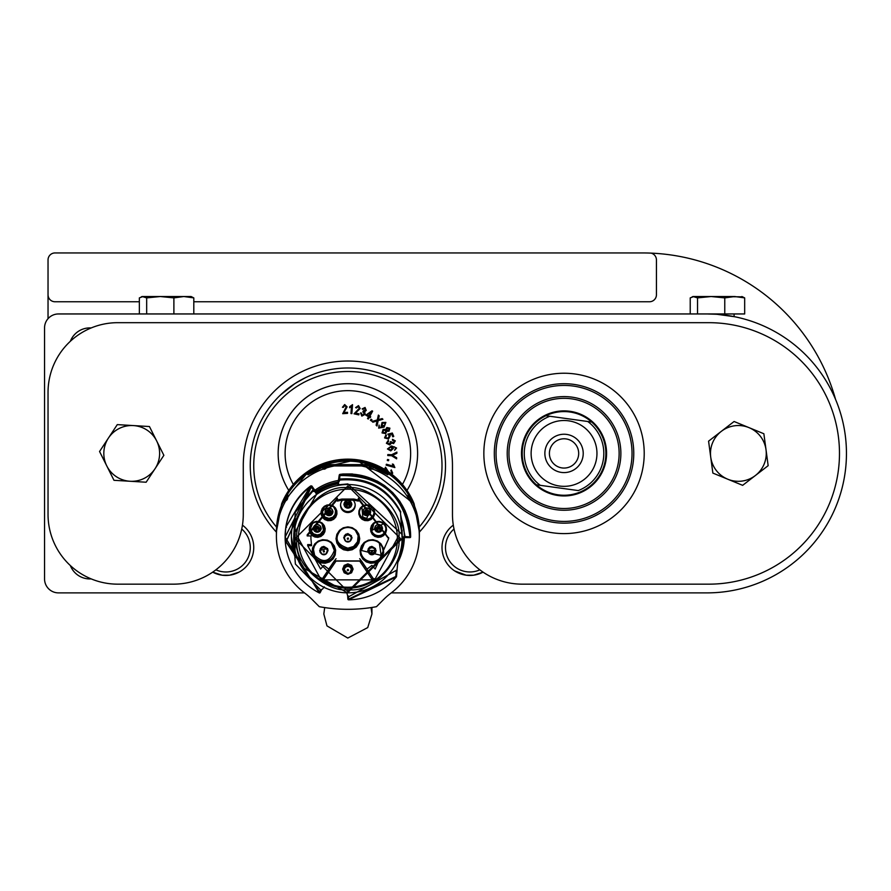<?xml version="1.0" encoding="UTF-8"?>
<svg xmlns="http://www.w3.org/2000/svg" width="891" height="891" viewBox="0 0 891 891"><rect width="100%" height="100%" fill="white"/><g stroke="black" fill="none" stroke-linecap="round" stroke-linejoin="round"><path stroke-width="1.34" d="M459.466 573.414L457.395 572.479L459.466 573.414M452.895 569.65L451.67 568.658M466.182 575.196L473.611 575.196M483.022 572.167L473.667 575.196M466.216 575.207L454.588 570.864M244.323 568.447L243.388 569.249L244.323 568.447M218.618 574.495L215.533 573.47M215.399 573.414L213.339 572.479M244.323 526.659L242.452 525.144A27.888 27.888 0 0 1 249.413 562.477A27.888 27.888 0 0 1 212.682 572.145L222.16 575.207L229.555 575.196M238.966 572.167L229.611 575.196M391.272 592.883L706.986 592.883A139.464 139.464 0 0 0 846.45 453.419A139.464 139.464 0 0 0 706.986 313.955L58.494 313.955A13.944 13.944 0 0 0 44.55 327.899L44.55 578.938A13.944 13.944 0 0 0 58.494 592.883L304.477 592.883M483.067 572.145A27.888 27.888 0 0 1 442.014 547.553A27.888 27.888 0 0 1 453.296 525.144L452.372 525.868M70.367 341.253A20.916 20.916 0 0 1 91.172 327.944M91.172 578.894A20.916 20.916 0 0 1 70.367 565.585L71.57 568.146M295.578 383.186L305.168 377.84M294.798 383.687L280.799 394.702M293.373 384.634L289.575 387.318L293.373 384.634M288.74 387.941L285.098 390.859L288.74 387.941M284.429 391.427L281.511 394.022L284.429 391.427M706.986 313.955L715.896 314.245M717.444 314.356L734.886 316.773M452.472 525.779L451.425 526.659L452.472 525.779M74.788 334.337L74.165 335.016M624.357 488.402L623.745 489.437M599.509 513.45L594.375 516.201M445.5 465.625A97.62 97.62 0 0 1 419.349 532.116A97.62 97.62 0 0 0 312.151 374.766A97.62 97.62 0 0 0 276.399 532.116A97.62 97.62 0 0 1 312.151 374.766A97.62 97.62 0 0 1 445.5 465.625M403.512 545.838A97.62 97.62 0 0 1 402.877 546.272A97.62 97.62 0 0 0 403.512 545.838M408.1 494.282L410.116 497.646L410.116 500.798L408.1 497.434L408.1 494.282M419.349 536.037L419.349 532.595A71.469 71.458 180 0 0 347.88 461.137A71.469 71.458 180 0 0 276.422 534.355M419.327 534.166L419.327 532.729M276.399 536.104A71.469 71.458 0 0 1 347.88 464.656A71.469 71.458 0 0 1 390.926 593.139A69.732 69.71 0 0 0 384.511 598.618L376.47 606.682A156.894 156.849 180 0 1 319.29 606.682L311.237 598.618A69.732 69.71 0 0 0 304.822 593.139A71.469 71.458 0 0 1 276.399 536.104L276.433 534.166M285.632 497.646L287.659 494.282L287.459 497.779L285.632 500.798L285.632 497.646A3.141 3.141 0 0 0 287.659 494.717L287.459 494.572M326.451 465.948L326.451 467.764L322.787 469.022L322.787 467.207L307.93 474.814L307.93 473.667L326.451 464.601L369.308 464.601L387.819 473.667L387.819 474.814L372.973 467.207L372.973 469.022L369.308 467.764L369.308 465.948L326.451 465.948L322.787 467.207M419.327 534.355A71.469 71.458 180 0 0 419.349 532.595M410.116 497.646A3.141 3.141 0 0 1 408.1 494.717L408.1 497.869A3.141 3.141 180 0 0 410.116 500.798L409.983 500.742M322.787 469.022A3.141 3.141 180 0 0 326.451 467.764M372.973 467.207L369.308 465.948M307.93 473.667L309.7 473.667M386.059 473.667L387.819 473.667M369.308 464.701L372.973 465.971M322.787 465.971L326.451 464.701M369.308 464.601A3.141 3.141 180 0 0 372.973 465.87M324.391 467.33A69.387 69.364 0 0 1 325.304 467.007M370.444 467.007A69.387 69.364 0 0 1 371.369 467.33M313.955 491.331L315.08 490.54L316.294 491.554A55.365 55.353 0 0 1 338.101 482.532L338.146 481.686L339.159 481.474M419.327 534.322L419.349 532.328A71.469 71.458 180 0 0 347.88 460.881A71.469 71.458 180 0 0 276.399 532.328L276.422 534.232M314.356 491.208L315.18 491.175A0.702 0.702 0 0 1 315.358 491.219L316.973 492.623A54.184 54.162 -0 0 1 338.001 483.858L338.146 482.042A55.788 55.765 0 0 0 316.049 491.164L314.679 490.195L314.111 490.618M327.376 588.828A55.788 55.765 0 0 1 323.6 587.169L327.509 588.873M403.645 538.131L397.921 561.608A55.788 55.765 0 0 0 403.645 538.131L403.233 538.186A55.365 55.353 0 0 1 398.021 560.484M338.146 481.686L339.415 480.828M339.337 480.75L338.68 481.63L339.315 481.051L338.703 481.563L338.814 480.394L339.504 480.438M276.399 532.205A71.469 71.458 0 0 1 347.88 460.747A71.469 71.458 0 0 1 419.349 532.205L419.349 532.038A71.469 71.458 180 0 0 347.88 460.58A71.469 71.458 180 0 0 276.399 532.038L276.399 532.205M311.705 486.085L315.08 490.54L314.311 490.908M346.632 592.237L347.512 595.344L348.927 596.636L397.03 569.939L398.166 558.857M404.358 537.228L404.703 536.538M338.814 480.115L339.248 475.003L338.814 480.115M311.805 486.519L314.679 490.473L314.111 490.863L315.358 491.253M310.714 486.787L310.291 486.241L311.839 485.996L310.291 486.241L285.811 527.205A62.76 62.738 0 0 1 310.291 486.241L310.714 486.787M286.501 527.316L285.811 527.205L285.12 536.505L285.844 527.205M285.12 536.716L285.12 536.727A62.76 62.738 0 0 1 310.859 486.063L310.859 485.84M401.93 533.341L400.371 511.122L401.93 533.341A54.184 54.162 -0 0 1 402.053 537.908M402.32 538.242L403.122 537.551L409.927 537.607L403.122 537.551L402.32 538.242L402.153 537.006L403.133 536.872L402.32 538.242L402.053 530.112M405.049 537.228L405.06 536.549L410.64 536.917A0.702 0.702 180 0 0 410.64 536.85L410.64 536.85A62.76 62.738 180 0 0 339.85 474.78L339.85 474.847A0.702 0.702 0 0 0 339.248 475.471L338.825 481.318L340.028 480.049C366.947 477.944 387.062 488.636 400.371 512.113M409.927 535.547L410.628 535.58L408.668 520.879L405.104 510.743L399.87 501.355L392.742 492.634L384.589 485.628L377.171 481.04L352.29 473.956L343.102 473.99C383.186 475.159 405.695 495.697 410.628 535.58L410.64 536.326L410.628 535.58M343.124 474.669L343.102 473.99L343.124 474.669M342.456 474.68L343.102 473.99L342.456 474.68M339.928 474.97L342.757 474.023L339.85 474.38L339.928 474.97L340.195 474.324M276.399 531.415L276.399 531.905A71.469 71.458 0 0 1 414.126 505.074A71.469 71.458 0 0 1 419.349 531.905L414.126 503.794A71.469 71.458 180 0 0 281.634 503.794L276.399 531.66M401.93 534.299L347.88 483.924L338.001 484.827L338.68 481.964M315.347 491.431L316.973 492.623L316.973 493.592L293.83 534.299L295.378 511.111L293.83 534.299M293.707 537.886L293.83 533.308M294.019 544.59L295.378 564.059L320.47 589.831L322.375 589.229L324.324 586.857M316.973 493.592L316.015 493.425L311.839 486.564L315.18 491.164M295.378 512.113L312.708 491.253L314.679 491.554M338.825 481.318L338.001 484.827M348.559 598.785L348.403 596.547L348.581 599.131L395.827 576.466L396.306 571.02M281.634 504.462L309.222 470.526L356.656 459.711L414.126 503.794M295.378 511.111L312.708 490.262L314.679 490.551M313.409 489.983L311.271 486.987L286.011 541.951L319.568 592.292L320.738 589.942M400.783 511.957C387.652 487.845 367.404 476.874 340.028 479.057L338.825 480.305M347.88 487.834C366.212 484.259 402.843 511.189 398.778 538.721C402.353 557.053 375.412 593.662 347.88 589.608C329.536 593.183 292.916 566.242 296.97 538.721C293.406 520.389 320.348 483.768 347.88 487.834M294.988 558.479L295.133 514.675M400.627 514.675L405.06 536.549M409.927 537.607L410.64 536.917A0.702 0.702 0 0 1 409.927 537.607L409.938 536.928C404.926 495.596 381.593 475.137 339.939 475.549L339.259 475.404A0.702 0.702 0 0 1 339.85 474.78L338.814 480.394L339.248 475.415M347.88 588.183A49.506 49.495 180 0 0 397.386 538.687A49.506 49.495 180 0 0 347.88 489.192A49.506 49.495 180 0 0 320.593 579.985A49.506 49.495 180 0 0 347.88 588.183M360.098 559.169L373.24 578.549L375.167 578.927L397.386 538.164M298.374 538.164L320.593 578.927L322.509 578.549L335.651 559.169M341.676 500.174L341.921 499.049L353.838 499.049L354.083 500.174L341.676 500.174L337.422 501.098L337.422 499.294L307.183 535.925L307.183 534.845L337.422 498.214L337.422 499.294L337.422 498.214M341.921 499.049L337.422 500.018M358.338 500.018L353.838 499.049M388.665 537.629L388.665 538.71L358.338 499.294L358.338 498.214L388.665 538.175M388.665 538.71L375.178 569.015L371.903 565.395L366.992 569.104L361.468 560.918L334.292 560.918L328.768 569.104L323.845 565.395L320.582 569.015L307.685 545.682L307.685 544.601L311.393 544.601M310.959 535.925L310.926 538.164M375.167 578.927L372.471 579.863L323.288 579.863L320.593 579.027A49.506 49.495 180 0 0 375.167 579.027L373.429 578.827A1.392 1.392 0 0 1 373.24 578.593L373.24 578.549M360.888 560.227L373.24 578.593L372.082 579.406L359.73 561.096L336.03 561.096L323.288 579.863L322.319 578.827L320.593 578.927M295.11 514.965L295.01 558.768M342.3 499.428L353.46 499.428M372.082 579.406L372.471 579.863L373.429 578.827M342.645 569.082L344.182 565.384L347.88 563.858L351.577 565.384L353.103 569.082L351.577 572.779L347.88 574.316L344.182 572.779L342.645 569.082M400.638 514.965L405.06 536.794M347.88 526.859L352.246 527.695L356.255 530.334L358.783 534.065L359.73 538.71L358.895 543.076L356.255 547.096L352.246 549.736L347.835 550.56L343.514 549.736L339.493 547.096L336.854 543.076L336.018 538.71L336.854 534.344L339.493 530.334L343.235 527.806L347.88 526.859M333.735 519.253L331.018 520.533L327.765 520.689L324.725 519.542L322.531 517.482L321.261 514.764L321.105 511.512L322.252 508.471L324.313 506.288L327.03 505.008L330.283 504.852L333.323 505.999L335.506 508.059L336.787 510.777L336.943 514.018L335.796 517.07L333.735 519.253M370.879 531.682L370.556 528.697L371.469 525.567L373.552 523.073L376.202 521.669L379.198 521.346L382.317 522.26L384.823 524.331L386.215 526.993L386.549 529.978L385.636 533.096L383.553 535.602L380.891 537.006L377.907 537.329L374.788 536.415L372.282 534.333L370.879 531.682M382.35 557.042L379.577 560.495L375.356 562.811L370.567 563.257L366.324 561.943L362.86 559.158L360.554 554.937L360.075 550.46L361.423 545.916L364.207 542.452L368.429 540.146L372.906 539.668L377.45 541.015L380.914 543.8L383.23 548.01L383.698 552.487L382.35 557.042M313.398 557.042L312.084 552.799L312.529 548.01L314.835 543.8L318.299 541.015L322.542 539.701L327.331 540.146L331.318 542.251L334.337 545.916L335.651 550.159L335.205 554.937L333.089 558.924L329.436 561.943L325.193 563.257L320.404 562.811L316.416 560.695L313.398 557.042M362.013 519.253L359.964 517.07L358.806 514.018L358.962 510.777L360.242 508.059L362.437 505.999L365.477 504.852L368.317 504.907L371.447 506.288L373.507 508.471L374.654 511.512L374.498 514.764L373.218 517.482L371.024 519.542L367.983 520.689L364.742 520.533L362.013 519.253M324.87 531.682L323.466 534.333L320.972 536.415L317.842 537.329L314.857 537.006L312.195 535.602L310.124 533.096L309.21 529.978L309.533 526.993L310.937 524.331L313.443 522.26L316.561 521.346L319.546 521.669L322.208 523.073L324.279 525.567L325.193 528.697L324.87 531.682M358.338 499.294L358.338 501.098L354.083 500.174M307.183 535.925L311.026 535.925L310.926 537.629M307.685 545.682L311.583 545.682L310.926 538.71M347.88 500.241L343.87 504.25L351.889 504.25L347.88 500.241M342.3 499.517L342.3 500.486A7.317 7.317 180 0 0 347.88 512.537A7.317 7.317 180 0 0 353.46 500.486L353.838 500.118M352.959 500.007L342.79 500.007M343.347 569.071L344.672 572.278L347.88 573.604L351.087 572.278L352.413 569.071L351.087 565.863L347.88 564.538L344.672 565.863L343.347 569.071M347.88 549.836A11.16 11.149 180 0 0 359.04 538.687A11.16 11.149 180 0 0 347.88 527.528A11.16 11.149 180 0 0 336.72 538.687A11.16 11.149 180 0 0 347.88 549.836M324.725 506.823A7.317 7.317 180 0 0 329.024 520.066A7.317 7.317 180 0 0 332.343 506.222A7.317 7.317 180 0 0 324.725 506.823M371.547 531.448A7.317 7.317 180 0 0 385.87 529.31A7.317 7.317 180 0 0 377.472 522.07A7.317 7.317 180 0 0 371.547 531.448M360.732 551.451A11.16 11.149 180 0 0 371.892 562.6A11.16 11.149 180 0 0 383.041 551.451A11.16 11.149 180 0 0 371.892 540.291A11.16 11.149 180 0 0 360.732 551.451M314.011 556.686A11.16 11.149 180 0 0 335.027 551.451A11.16 11.149 180 0 0 323.867 540.291A11.16 11.149 180 0 0 314.011 556.686M362.425 518.662A7.317 7.317 180 0 0 374.053 512.737A7.317 7.317 180 0 0 363.405 506.222A7.317 7.317 180 0 0 362.425 518.662M310.202 527.171A7.317 7.317 180 0 0 317.207 536.627A7.317 7.317 180 0 0 324.524 529.31A7.317 7.317 180 0 0 310.202 527.171M343.87 504.25L345.04 507.001L347.88 508.182L350.709 507.001L351.889 504.25M344.828 571.643L344.171 567.6L345.686 565.729L347.88 565.083L351.422 567.222L351.8 569.817L350.931 571.643M353.46 499.528L353.46 500.486M344.037 504.228L345.162 501.466L347.88 500.341L350.586 501.466L351.711 504.228M344.416 569.516A3.486 3.486 -0 0 1 347.88 565.596A3.486 3.486 -0 0 1 351.332 569.516M355.375 530.423L358.149 535.725L357.536 541.717L353.627 546.461L347.88 548.177C336.664 544.412 334.17 538.498 340.384 530.423M333.858 507.246L335.551 510.621L335.072 514.486L332.922 517.125L329.024 518.395L325.148 517.148L322.954 514.43L322.486 510.732L324.19 507.246M383.33 523.763L372.215 530.279L373.763 523.763M379.377 543.176L381.125 555.383L361.434 550.482L364.397 543.176M331.374 543.198L334.325 550.471C329.759 561.965 323.188 563.602 314.634 555.383L313.454 549.491L314.334 546.161L316.361 543.187M371.536 507.213L366.736 518.395L362.837 517.125L361.924 507.224M322.041 523.808L323.533 530.279L320.315 534.188L317.263 534.968L313.576 533.887L311.07 530.836L310.58 528.341L312.373 523.808M344.037 504.284A3.831 3.831 0 0 1 347.88 500.452A3.831 3.831 0 0 1 351.711 504.284A3.831 3.831 0 0 1 347.88 508.126A3.831 3.831 0 0 1 344.037 504.284L344.037 504.172M344.394 569.082L344.394 569.95A3.486 3.486 -0 0 1 347.88 566.476A3.486 3.486 -0 0 1 351.366 569.95A3.486 3.486 -0 0 1 347.935 573.436A3.486 3.486 -0 0 1 344.394 569.95A3.486 3.486 -0 0 0 344.394 570.084L344.394 569.95M349.829 541.416L352.056 537.719L347.88 533.531L343.692 537.719L345.931 541.416M331.385 515.02L333.034 511.768L325.015 511.768L331.385 515.02M374.721 529.51L382.562 528.341L374.543 528.341L374.721 529.51M373.83 554.18L375.579 552.442L376.069 550.482L367.705 550.482L369.965 554.191M325.783 554.191L328.044 550.482L327.565 548.511L319.691 550.482L320.17 552.442L321.929 554.18M364.374 515.02L370.734 511.768L362.726 511.768L364.374 515.02M321.038 529.51L321.205 528.341L313.198 528.341L321.038 529.51M345.819 504.696A2.094 2.094 0 0 1 347.88 502.234A2.094 2.094 0 0 1 349.94 504.696M347.178 570.106L347.902 570.786L348.57 570.062L347.858 569.394L347.178 570.106M343.692 537.629L345.519 541.093M350.241 541.093L352.056 537.629M325.015 511.768L326.273 514.608L329.213 515.7L331.385 514.931L333.034 511.768M374.543 528.341L375.423 530.758L378.23 532.25L381.058 531.392L382.562 528.341M374.253 553.857L376.069 550.393M367.705 550.404L369.531 553.846M319.68 550.393L321.506 553.857M326.229 553.857L328.055 550.393M362.726 511.768L364.374 514.931L367.359 515.655L369.977 514.051L370.745 511.768M313.198 528.341L314.389 531.114L317.14 532.261L320.058 531.069L321.217 528.341M345.786 504.328L345.786 505.063A2.094 2.094 0 0 1 347.88 502.97A2.094 2.094 0 0 1 349.974 505.063A2.094 2.094 0 0 1 347.88 507.157A2.094 2.094 0 0 1 345.786 505.063L347.757 507.146L349.406 506.5L349.974 504.328M344.828 540.202L344.171 536.159L345.686 534.299L347.88 533.642L351.422 535.792L351.8 538.376L350.931 540.202M325.193 511.779L326.34 508.95L329.135 507.859L331.764 509.017L332.855 511.779M374.721 528.318L375.835 525.545L378.552 524.42L381.259 525.545L382.384 528.318M368.841 552.966L368.172 548.923L369.698 547.063L371.892 546.406L375.434 548.555L375.813 551.139L374.944 552.966M320.816 552.966L320.159 548.923L321.673 547.063L323.867 546.406L327.409 548.555L327.788 551.139L326.919 552.966M362.893 511.757L364.018 508.984L366.736 507.859L369.442 508.984L370.567 511.746M313.365 528.318L314.49 525.545L317.207 524.42L319.914 525.545L321.038 528.318M348.57 505.13L347.178 505.13L348.57 505.13M344.416 538.086A3.486 3.486 -0 0 1 347.88 534.166A3.486 3.486 -0 0 1 351.332 538.086M325.193 511.802A3.831 3.831 0 0 1 330.171 508.148A3.831 3.831 0 0 1 329.024 515.644A3.831 3.831 0 0 1 325.193 511.802L325.193 511.69M374.721 528.374A3.831 3.831 0 0 1 378.552 524.543A3.831 3.831 0 0 1 382.384 528.374A3.831 3.831 0 0 1 378.552 532.205A3.831 3.831 0 0 1 374.721 528.374L374.721 528.263M368.429 550.85A3.486 3.486 -0 0 1 371.892 546.929A3.486 3.486 -0 0 1 375.345 550.85M320.404 550.85A3.486 3.486 0 0 1 323.867 546.929A3.486 3.486 0 0 1 327.32 550.85M362.893 511.802A3.831 3.831 0 0 1 366.736 507.97A3.831 3.831 0 0 1 370.567 511.802A3.831 3.831 0 0 1 366.736 515.644A3.831 3.831 0 0 1 362.893 511.802L362.893 511.69M313.365 528.374A3.831 3.831 0 0 1 317.207 524.543A3.831 3.831 0 0 1 321.038 528.374A3.831 3.831 0 0 1 317.207 532.205A3.831 3.831 0 0 1 313.365 528.374L313.365 528.263M344.394 537.652L344.394 538.52A3.486 3.486 -0 0 1 347.88 535.034A3.486 3.486 -0 0 1 349.495 541.605A3.486 3.486 -0 0 1 344.394 538.52L345.886 541.383L350.018 541.271L351.366 537.652M326.964 512.214A2.094 2.094 0 0 1 329.648 509.852A2.094 2.094 0 0 1 331.084 512.214M376.492 528.786A2.094 2.094 0 0 1 378.552 526.325A2.094 2.094 0 0 1 380.613 528.786M320.381 550.415L320.381 551.284A3.486 3.486 -0 0 1 323.867 547.798A3.486 3.486 -0 0 1 325.482 554.369A3.486 3.486 -0 0 1 320.381 551.284L321.874 554.146L326.006 554.035L327.353 550.415M364.675 512.214A2.094 2.094 0 0 1 366.736 509.752A2.094 2.094 0 0 1 368.796 512.214M315.147 528.786A2.094 2.094 0 0 1 317.207 526.325A2.094 2.094 0 0 1 319.268 528.786M347.479 539.222L348.448 539.044L348.281 538.075L347.301 538.253L347.479 539.222M326.93 511.846L326.93 512.581A2.094 2.094 0 0 1 329.024 510.487A2.094 2.094 0 0 1 331.118 512.581A2.094 2.094 0 0 1 329.024 514.675A2.094 2.094 0 0 1 326.93 512.581L328.913 514.675L330.55 514.018L331.118 511.846M376.459 528.408L376.459 529.154A2.094 2.094 0 0 1 378.552 527.06A2.094 2.094 0 0 1 380.646 529.154A2.094 2.094 0 0 1 378.552 531.236A2.094 2.094 0 0 1 376.459 529.154L378.441 531.236L380.078 530.579L380.646 528.408M371.58 552.041L372.516 551.729L372.204 550.794L371.269 551.106L371.58 552.041M323.466 551.986L324.435 551.807L324.268 550.838L323.288 551.017L323.466 551.986M364.642 511.846L364.642 512.581A2.094 2.094 0 0 1 366.736 510.487A2.094 2.094 0 0 1 368.818 512.581A2.094 2.094 0 0 1 366.736 514.675A2.094 2.094 0 0 1 364.642 512.581L366.613 514.675L368.25 514.018L368.818 511.846M315.113 528.408L315.113 529.154A2.094 2.094 0 0 1 317.207 527.06A2.094 2.094 0 0 1 319.29 529.154A2.094 2.094 0 0 1 317.207 531.236A2.094 2.094 0 0 1 315.113 529.154L317.085 531.236L318.733 530.579L319.29 528.408M328.456 512.247L329.425 512.08L329.592 513.049L328.623 513.216L328.456 512.247M379.254 529.209L377.851 529.209L379.254 529.209M367.426 512.648L366.034 512.648L367.426 512.648M317.898 529.209L316.505 529.209L317.898 529.209M74.287 334.871L73.597 335.684M215.889 569.839A24.402 24.402 0 0 0 241.739 529.031M454.02 529.031A24.402 24.402 0 0 0 479.859 569.839M173.89 313.955L173.89 297.895L183.847 296.525L193.804 297.895L193.804 313.955M149.142 296.525L160.28 296.525L142.17 296.525L146.67 297.895L160.28 296.525L183.847 296.525L160.28 296.525L173.89 297.895M193.804 297.895L190.986 296.525L183.847 296.525M139.352 313.955L139.352 297.895L143.006 296.525M146.67 313.955L146.67 297.895M734.095 316.617L734.095 313.955L700.805 313.955M744.676 313.955L697.542 313.955L697.542 297.895L711.152 296.525L724.762 297.895L734.719 296.525L744.676 297.895L744.676 313.955M724.762 313.955L724.762 297.895M734.719 296.525L711.152 296.525L742.726 296.837M711.152 296.525L693.042 296.525L697.542 297.895M744.676 297.895L741.858 296.525M690.224 313.955L690.224 297.895L693.877 296.525M406.975 490.429A69.732 69.732 0 0 0 302.417 400.538A69.732 69.732 0 0 0 288.784 490.429A69.732 69.732 0 0 1 399.357 406.385A69.732 69.732 0 0 1 406.975 490.429A69.732 69.732 0 0 0 316.338 391.227A69.732 69.732 0 0 0 288.784 490.429M386.393 443.261L388.253 440.343L388.632 441.19L387.284 443.016L389.501 444.03L390.548 441.591L393.388 442.66L394.435 441.145L392.519 440.254L392.486 439.33L395.314 440.9L393.599 443.573L391.561 443.061L389.757 444.954L386.393 443.261L388.253 440.343L388.632 441.19L387.284 443.016L389.501 444.03L390.548 441.591L393.388 442.66L394.435 441.145L392.519 440.254L392.486 439.33L395.314 440.9L393.599 443.573L391.561 443.061L389.757 444.954L386.393 443.261M387.774 455.546L387.819 454.577L391.617 454.733L396.896 452.116L396.851 453.307L392.541 455.323L396.662 457.729L396.618 458.865L391.572 455.702L387.774 455.546L387.819 454.577L391.617 454.733L396.896 452.116L396.851 453.307L392.541 455.323L396.662 457.729L396.618 458.865L391.572 455.702L387.774 455.546M387.318 460.513L387.485 459.5L388.721 459.7L388.554 460.714L387.318 460.513L387.485 459.5L388.721 459.7L388.554 460.714L387.318 460.513M371.257 420.864L370.411 420.274L371.124 419.249L371.97 419.828L371.257 420.864L370.411 420.274L371.124 419.249L371.97 419.828L371.257 420.864M383.141 429.406L385.825 429.429L386.839 427.524L389.913 428.159L388.999 431.211L386.894 431.211L385.625 433.594L382.039 432.915L383.141 429.406L385.825 429.429L386.839 427.524L389.913 428.159L388.999 431.211L386.894 431.211L385.625 433.594L382.039 432.915L383.141 429.406M352.546 404.648L351.867 413.613L350.965 413.547L351.488 406.552L349.595 407.744L349.673 406.686L352.546 404.648L351.867 413.613L350.965 413.547L351.488 406.552L349.595 407.744L349.673 406.686L352.546 404.648M361.846 416.119L360.532 412.901L361.434 413.079L362.158 415.251L364.263 414.014L362.882 411.765L365.388 410.06L364.753 408.323L362.927 409.37L362.147 408.869L365.065 407.465L366.257 410.417L364.664 411.776L365.176 414.337L361.846 416.119L360.532 412.901L361.434 413.079L362.158 415.251L364.263 414.014L362.882 411.765L363.316 410.885L365.388 410.06L364.753 408.323L362.927 409.37L362.147 408.869L365.065 407.465L366.257 410.417L364.664 411.776L365.176 414.337L361.846 416.119M343.881 412.544L347.479 412.299L347.546 413.357L342.701 413.68L346.187 406.897L344.694 405.45L343.38 407.332L342.445 407.276L344.672 404.536L347.111 406.864L343.881 412.544L347.479 412.299L347.546 413.357L342.701 413.68L346.187 406.897L344.694 405.45L343.38 407.332L342.445 407.276L344.672 404.536L347.111 406.864L343.881 412.544M368.328 419.026L367.526 418.581L368.562 416.71L365.778 415.173L372.004 410.807L372.65 411.163L369.843 416.253L370.723 416.732L370.233 417.623L369.364 417.144L368.328 419.026L367.526 418.581L368.562 416.71L365.778 415.173L372.004 410.807L372.65 411.163L369.843 416.253L370.723 416.732L370.233 417.623L369.364 417.144L368.328 419.026M355.498 413.056L359.006 413.847L358.783 414.872L354.05 413.825L359.285 408.301L358.26 406.496L356.478 407.933L355.598 407.621L358.494 405.617L360.176 408.524L355.498 413.056L359.006 413.847L358.783 414.872L354.05 413.825L359.285 408.301L358.26 406.496L356.478 407.933L355.598 407.621L358.494 405.617L360.176 408.524L355.498 413.056M378.664 428.125L379.087 425.096L379.377 427.569L383.175 426.7L381.148 426.098L382.05 422.512L385.881 422.401L384.099 427.112L378.664 428.125L379.087 425.096L379.377 427.569L383.175 426.7L381.148 426.098L382.05 422.512L385.881 422.401L384.099 427.112L378.664 428.125M372.906 422.223L372.048 421.432L377.305 419.939L378.385 415.083L379.232 415.874L378.341 419.672L382.161 418.581L382.93 419.293L378.174 420.641L376.993 426.009L376.113 425.196L377.105 420.942L372.906 422.223L372.048 421.432L377.305 419.939L378.385 415.083L379.232 415.874L378.341 419.672L382.161 418.581L382.93 419.293L378.174 420.641L376.993 426.009L376.113 425.196L377.105 420.942L372.906 422.223M394.869 467.563L386.137 465.124L386.382 464.244L393.187 466.138L392.385 464.033L393.421 464.322L394.869 467.563L386.137 465.124L386.382 464.244L393.187 466.138L392.385 464.033L393.421 464.322L394.869 467.563M385.981 468.755L385.491 469.858L385.981 468.755L386.972 470.749L385.981 468.755M384.578 469.312L385.513 467.196L388.465 471.807L385.513 467.196L384.578 469.312M389.913 473.399L391.884 472.753L390.815 470.715L391.294 469.913L392.697 473.143L391.773 474.224L392.697 473.143L391.294 469.913L390.815 470.715L391.884 472.753L389.913 473.399M396.573 448.006L394.59 450.334L395.671 448.05L394.557 446.903L392.029 446.77L393.41 448.407L390.77 450.902L387.462 448.964L391.494 445.934L396.573 448.006L394.59 450.334L395.671 448.05L394.557 446.903L392.029 446.77L393.41 448.407L390.77 450.902L387.462 448.964L391.494 445.934L396.573 448.006M384.578 437.915L385.97 434.752L386.438 435.588L385.413 437.548L388.064 438.149L389.322 435.899L387.785 434.162L392.33 433.037L393.755 436.412L392.786 436.824L391.639 434.106L389.256 434.685L390.314 435.744L388.509 438.996L384.578 437.915L385.97 434.752L386.438 435.588L385.413 437.548L388.064 438.149L389.322 435.899L387.785 434.162L392.33 433.037L393.755 436.412L392.786 436.824L391.639 434.106L389.256 434.685L390.314 435.744L388.509 438.996L384.578 437.915M371.001 412.277L367.036 414.716L369.052 415.819L371.001 412.277L367.036 414.716L369.052 415.819L371.001 412.277M385.135 432.803L385.937 430.542L383.62 430.197L382.818 432.447L385.135 432.803L385.937 430.542L383.62 430.197L382.818 432.447L385.135 432.803M388.532 430.409L389.144 428.638L387.34 428.315L386.727 430.097L388.532 430.409L389.144 428.638L387.34 428.315L386.727 430.097L388.532 430.409M382.607 423.258L382.039 425.631L384.522 425.475L385.235 423.058L382.607 423.258L382.039 425.631L384.522 425.475L385.235 423.058L382.607 423.258M390.592 449.988L392.43 448.34L390.336 447.104L388.365 448.864L390.592 449.988L392.43 448.34L390.336 447.104L388.365 448.864L390.592 449.988M835.524 399.291A200.475 200.475 0 0 0 651.043 253.122A6.972 6.972 0 0 1 656.433 259.916L656.433 294.776A6.972 6.972 0 0 1 649.461 301.759L193.804 301.759M651.043 253.122A200.475 200.475 0 0 0 642.489 252.944L55.008 252.944A6.972 6.972 0 0 0 48.036 259.916L48.036 318.677M48.036 294.776A6.972 6.972 0 0 0 55.008 301.759L139.352 301.759M173.556 584.162L117.768 584.162A69.732 69.732 0 0 1 48.036 514.43L48.036 392.408A69.732 69.732 0 0 1 117.768 322.676L708.735 322.676A130.743 130.743 0 0 1 839.478 453.419A130.743 130.743 0 0 1 708.735 584.162L522.204 584.162A69.732 69.732 0 0 1 452.472 514.43L452.472 465.625A104.592 104.592 0 0 0 347.88 361.022A104.592 104.592 0 0 0 243.276 465.625L243.276 514.43A69.732 69.732 0 0 1 173.556 584.162M483.846 453.419A80.19 80.19 0 0 1 604.131 383.976A80.19 80.19 0 0 1 604.131 522.861A80.19 80.19 0 0 1 483.846 453.419M710.728 457.128A27.888 27.888 0 0 1 748.975 427.624L734.084 421.499L708.579 441.168L712.867 473.088L727.758 479.213A27.888 27.888 0 0 1 710.728 457.128M755.401 475.504A27.888 27.888 0 0 1 727.758 479.213L742.649 485.339L768.153 465.67L766.015 449.71A27.888 27.888 0 0 1 755.401 475.504M766.015 449.71A27.888 27.888 0 0 0 748.975 427.624L763.865 433.75L766.015 449.71M133.372 425.575A27.888 27.888 0 0 1 155.001 468.777L163.866 455.323L149.443 426.533L117.289 424.617L108.424 438.06A27.888 27.888 0 0 1 133.372 425.575M106.775 465.904A27.888 27.888 0 0 1 108.424 438.06L99.558 451.503L113.981 480.305L130.064 481.263A27.888 27.888 0 0 1 106.775 465.904M130.064 481.263A27.888 27.888 0 0 0 155.001 468.777L146.135 482.22L130.064 481.263M591.713 422.044L545.893 415.718L591.713 422.044M587.782 421.499A39.783 39.783 0 0 1 578.248 490.573L540.302 485.339A39.783 39.783 0 0 1 549.836 416.264M536.36 484.793L540.302 485.339L536.36 484.793M566.665 434.418A19.179 19.179 0 0 1 579.183 465.191A19.179 19.179 0 0 1 546.283 460.647A19.179 19.179 0 0 1 566.665 434.418M566.041 438.918A14.646 14.646 0 0 1 575.608 462.407A14.646 14.646 0 0 1 550.482 458.943A14.646 14.646 0 0 1 566.041 438.918M505.186 490.818A69.732 69.732 0 0 1 561.074 383.754A69.732 69.732 0 0 1 625.861 485.684A69.732 69.732 0 0 1 505.186 490.818M506.656 489.883A67.983 67.983 0 0 1 561.152 385.491A67.983 67.983 0 0 1 624.313 484.882A67.983 67.983 0 0 1 506.656 489.883M516.078 483.902A56.835 56.835 0 0 1 561.631 396.64A56.835 56.835 0 0 1 614.422 479.714A56.835 56.835 0 0 1 516.078 483.902M517.548 482.967A55.086 55.086 0 0 1 561.698 398.377A55.086 55.086 0 0 1 612.874 478.913A55.086 55.086 0 0 1 517.548 482.967A55.086 55.086 0 0 1 561.698 398.377A55.086 55.086 0 0 1 612.874 478.913A55.086 55.086 0 0 1 517.548 482.967M528.14 476.228A42.534 42.534 0 0 1 562.232 410.918A42.534 42.534 0 0 1 601.748 473.099A42.534 42.534 0 0 1 528.14 476.228M528.731 475.861A41.844 41.844 0 0 1 562.266 411.62A41.844 41.844 0 0 1 601.135 472.776A41.844 41.844 0 0 1 528.731 475.861M419.215 527.038A94.134 94.134 0 0 0 315.124 377.372A94.134 94.134 0 0 0 276.533 527.038M287.659 497.869A3.141 3.141 -0 0 1 285.632 500.798A3.141 3.141 0 0 0 285.766 500.742M372.973 469.022A3.141 3.141 0 0 1 369.308 467.764M322.787 465.87A3.141 3.141 180 0 0 326.451 464.601M404.336 537.563A56.478 56.467 0 0 1 397.843 562.421M314.891 490.273A56.478 56.467 0 0 1 338.78 480.383M419.349 532.528A71.469 71.458 180 0 0 347.88 461.07A71.469 71.458 180 0 0 276.399 532.528M314.679 490.195L311.839 485.996L315.08 490.54L316.049 490.707M346.755 592.715L347.356 593.072L346.755 592.715M315.793 492.099L316.739 492.233A54.596 54.585 -0 0 1 338.034 483.379L338.602 482.799M314.657 491.097L315.358 491.019M320.192 592.248L319.245 592.56L321.317 589.987L320.192 592.248A0.702 0.702 0 0 1 319.98 592.493M348.593 599.465L347.657 595.879L347.891 598.819A0.702 0.702 0 0 0 348.013 599.164M396.528 576.51L397.119 569.772L396.528 576.51A0.702 0.702 0 0 1 396.372 576.889L395.827 576.466L396.372 576.9L348.593 599.81A62.76 62.738 180 0 0 396.372 576.889M396.528 576.165L397.085 569.85L396.528 576.165M402.465 538.231L403.122 537.551L402.465 538.231A54.596 54.585 0 0 1 400.404 551.963M311.037 486.308L310.859 486.063A0.702 0.702 0 0 1 311.839 486.219M313.654 489.983L311.271 486.642L286.011 541.605L319.568 591.958L320.593 589.887M395.827 576.121L396.272 571.064M402.153 537.006A54.273 54.262 180 0 0 401.707 530.156M409.927 537.028L410.64 536.326L409.927 537.028M410.64 536.571L410.64 536.571A62.76 62.738 0 0 0 339.85 474.502L339.85 474.38M339.326 475.148L339.248 475.137A0.702 0.702 0 0 1 339.85 474.502L339.939 475.215M339.928 475.36L339.594 479.191M347.88 484.526A54.184 54.162 0 0 1 402.053 538.687A54.184 54.162 0 0 1 347.88 592.849A54.184 54.162 0 0 1 293.696 538.687A54.184 54.162 0 0 1 347.88 484.526M403.133 536.872L409.938 536.928M339.939 475.46L339.616 479.18L339.85 474.847A62.76 62.738 180 0 1 410.64 536.917L410.64 536.85C405.561 495.051 381.972 474.357 339.85 474.78M316.015 493.425L316.015 492.456M338.569 483.234L338.569 484.203M400.371 511.122L401.707 530.234M347.88 485.951L400.66 538.721L347.88 591.49L295.088 538.721L347.88 485.951M319.568 592.203L286.011 541.851L311.271 486.887L313.476 489.983M312.708 491.253L312.708 490.262M340.028 479.057L340.028 480.049M347.624 595.812L348.593 599.81A0.702 0.702 0 0 1 347.891 599.164L347.624 595.812M320.192 592.593L321.506 589.942L320.192 592.593A0.702 0.702 0 0 1 319.245 592.905L320.192 592.593L319.245 592.838M285.12 537.073A62.76 62.738 180 0 0 319.245 592.905L285.12 537.073L310.859 486.341A62.76 62.738 180 0 0 285.12 537.039A62.76 62.738 180 0 1 310.859 486.408A0.702 0.702 0 0 1 311.839 486.564L310.859 486.408L311.839 486.497A0.702 0.702 0 0 0 310.859 486.341L310.892 486.386M294.832 556.14A56.478 56.467 0 0 1 291.39 536.761L294.832 556.14M294.843 556.407A56.478 56.467 0 0 1 294.954 517.248M401.24 518.462L400.805 517.248A56.478 56.467 0 0 1 404.358 536.939M334.871 560.227L334.871 560.283A15.693 15.682 0 0 1 336.085 558.702M359.663 558.702A15.693 15.682 0 0 1 360.888 560.283L359.73 561.096M323.667 579.406L322.509 578.593L334.871 560.283L336.03 561.096M340.574 504.752A7.317 7.317 180 0 0 347.88 511.59A7.317 7.317 180 0 0 355.186 504.752M336.731 538.209A11.16 11.149 180 0 0 347.88 548.889A11.16 11.149 180 0 0 359.028 538.209M321.718 512.269A7.317 7.317 180 0 0 329.024 519.108A7.317 7.317 180 0 0 336.33 512.269M371.246 528.831A7.317 7.317 180 0 0 379.399 535.625A7.317 7.317 180 0 0 385.859 528.831M360.744 550.972A11.16 11.149 180 0 0 371.892 561.653A11.16 11.149 180 0 0 383.041 550.972M312.719 550.972A11.16 11.149 180 0 0 323.867 561.653A11.16 11.149 180 0 0 335.016 550.972M359.429 512.269A7.317 7.317 180 0 0 366.736 519.108A7.317 7.317 180 0 0 374.042 512.269M309.901 528.831A7.317 7.317 180 0 0 317.207 535.68A7.317 7.317 180 0 0 324.513 528.831M375.378 550.415L371.892 554.77A3.486 3.486 -0 0 1 368.406 551.284A3.486 3.486 -0 0 1 371.892 547.798A3.486 3.486 -0 0 1 375.378 551.284A3.486 3.486 -0 0 1 371.892 554.77L368.406 550.415M402.431 484.448A62.76 62.76 0 0 0 319.49 397.442A62.76 62.76 0 0 0 293.328 484.448M568.547 420.819A32.911 32.911 0 0 1 590.031 473.622A32.911 32.911 0 0 1 533.553 465.826A32.911 32.911 0 0 1 568.547 420.819M324.692 607.584L323.823 613.988L326.964 625.883L347.791 638.056L367.738 627.576L371.937 613.988L371.937 607.45L371.937 613.988L371.068 607.584M371.937 528.486L371.937 526.815M339.17 481.474L338.257 481.652L339.248 475.003M403.846 537.507L403.122 537.551M293.696 537.084L301.659 566.954L347.512 592.849L402.053 538.687L402.053 537.117M348.593 599.81L347.891 599.164M351.366 569.082L350.018 572.713L347.69 573.436L344.394 570.084M142.17 296.525L141.301 296.837M190.986 296.525L191.855 296.837M693.042 296.525L692.173 296.837"/></g></svg>
